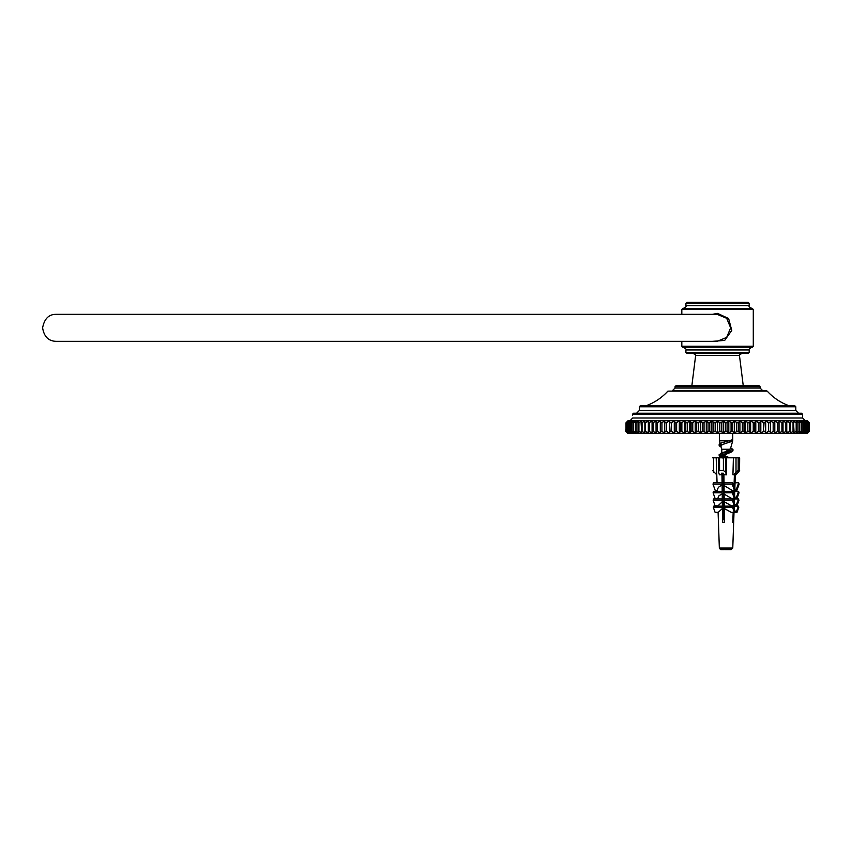 <?xml version="1.0" encoding="UTF-8"?>
<svg xmlns="http://www.w3.org/2000/svg" width="852" height="852" viewBox="0 0 852 852"><rect width="100%" height="100%" fill="white"/><g stroke="black" fill="none" stroke-linecap="round" stroke-linejoin="round"><path stroke-width="1.28" d="M628.02 420.728L626.018 422.762L628.02 420.728M802.616 414.264L632.493 414.264L633.515 413.241L801.594 413.241L802.616 414.264L802.616 418.002L632.685 418.002C632.44 414.636 632.44 414.636 632.685 418.002L630.075 420.728M626.018 429.653L625.709 431.272L627.732 433.317L807.376 433.317L809.4 431.272L809.4 422.762L809.4 431.272L807.206 433.317L809.091 431.272L809.091 422.762L807.206 420.728L628.435 420.728L626.689 422.762L626.689 431.272L628.435 433.317L626.177 431.272L626.177 422.762M809.347 422.762L807.206 420.728L809.347 422.762L809.347 431.272M760.091 386.702L759.068 385.679L676.041 385.679L675.018 386.702L760.091 386.702L760.091 388.065L762.806 390.78L766.438 390.78L667.915 391.121L767.194 391.121C773.147 397.65 780.272 402.474 788.537 405.584L789.495 405.754M766.438 390.78L767.194 391.121M760.091 388.065L675.018 388.065L672.303 390.78L762.806 390.78M795.811 406.777L794.788 405.754L640.321 405.754L639.298 406.777L795.811 406.777L795.811 410.515L798.537 413.241L636.572 413.241L639.298 410.515L795.811 410.515M626.018 422.762L626.018 431.272L627.903 433.317L625.762 431.272L625.762 429.781M629.319 420.728L627.711 422.762L627.711 431.272L629.319 433.317L626.955 431.272L626.955 422.762L629.319 420.728M630.555 420.728L629.096 422.762L629.096 431.272L630.555 433.317L628.094 431.272L628.094 422.762L630.555 420.728M632.12 420.728L630.831 422.762L630.831 431.272L632.12 433.317L629.585 431.272L629.585 422.762L632.12 420.728M634.037 420.728L632.898 422.762L632.898 431.272L634.037 433.317L631.417 431.272L631.417 422.762L634.037 420.728M636.274 420.728L635.315 422.762L635.315 431.272L636.274 433.317L633.59 431.272L633.59 422.762L636.274 420.728M638.84 420.728L638.042 422.762L638.042 431.272L638.84 433.317L636.093 431.272L636.093 422.762L638.84 420.728M641.716 420.728L641.087 422.762L641.716 433.317L638.925 431.272L638.925 422.762L641.716 420.728M644.879 420.728L644.879 433.317L642.067 431.272L642.067 422.762L644.879 420.728M648.34 420.728L648.34 433.317L645.496 431.272L645.496 422.762L648.34 420.728M652.078 420.728L652.078 433.317L649.224 431.272L649.224 422.762L652.078 420.728M656.061 420.728L656.061 433.317L653.207 431.272L653.207 422.762L656.061 420.728L656.061 433.317M660.3 420.728L660.3 433.317L657.456 431.272L657.456 422.762L660.3 420.728L660.3 433.317M664.752 420.728L664.752 433.317L661.94 431.272L661.94 422.762L664.752 420.728L664.752 433.317M669.427 420.728L670.045 431.272L669.427 433.317L666.637 431.272L666.637 422.762L669.427 420.728L669.427 433.317M674.283 420.728L675.082 422.762L675.082 431.272L674.283 433.317L671.536 431.272L671.536 422.762L674.283 420.728L674.283 433.317M679.31 420.728L680.279 422.762L680.279 431.272L679.31 433.317L676.626 431.272L676.626 422.762L679.31 420.728L679.31 433.317M684.486 420.728L685.626 422.762L685.626 431.272L684.486 433.317L681.866 431.272L681.866 422.762L684.486 420.728L684.486 433.317M689.801 420.728L691.089 422.762L691.089 431.272L689.801 433.317L687.255 431.272L687.255 422.762L689.801 420.728L689.801 433.317M695.211 420.728L696.67 422.762L696.67 431.272L695.211 433.317L692.761 431.272L692.761 422.762L695.211 420.728L695.211 433.317M700.727 420.728L702.325 422.762L702.325 431.272L700.727 433.317L698.363 431.272L698.363 422.762L700.727 420.728L700.727 433.317M706.297 420.728L708.044 422.762L708.044 431.272L706.297 433.317L704.04 431.272L704.04 422.762L706.297 420.728L706.297 433.317M711.91 420.728L713.806 422.762L713.806 431.272L711.91 433.317L709.769 431.272L709.769 422.762L711.91 420.728L711.91 433.317M717.554 420.728L719.578 422.762L719.578 431.272L717.554 433.317L715.531 431.272L715.531 422.762L717.554 420.728L717.554 433.317M723.199 420.728L725.34 422.762L725.34 431.272L723.199 433.317L721.303 431.272L721.303 422.762L723.199 420.728L723.199 433.317M728.811 420.728L731.069 422.762L731.069 431.272L728.811 433.317L727.065 431.272L727.065 422.762L728.811 420.728L728.811 433.317M734.381 420.728L736.746 422.762L736.746 431.272L734.381 433.317L732.784 431.272L732.784 422.762L734.381 420.728L734.381 433.317M739.898 420.728L742.348 422.762L742.348 431.272L739.898 433.317L738.439 431.272L738.439 422.762L739.898 420.728L739.898 433.317M745.308 420.728L747.854 422.762L747.854 431.272L745.308 433.317L744.02 431.272L744.02 422.762L745.308 420.728L745.308 433.317M750.623 420.728L753.243 422.762L753.243 431.272L750.623 433.317L749.483 431.272L749.483 422.762L750.623 420.728L750.623 433.317M755.799 420.728L758.482 422.762L758.482 431.272L755.799 433.317L754.829 431.272L754.829 422.762L755.799 420.728L755.799 433.317M760.825 420.728L763.573 422.762L763.573 431.272L760.825 433.317L760.037 431.272L760.037 422.762L760.825 420.728L760.825 433.317M765.682 420.728L768.472 422.762L768.472 431.272L765.682 433.317L765.064 422.762L765.682 420.728L765.682 433.317M770.357 420.728L773.169 422.762L773.169 431.272L770.357 433.317L770.357 420.728L770.357 433.317M774.809 420.728L777.652 422.762L777.652 431.272L774.809 433.317L774.809 420.728L774.809 433.317M779.048 420.728L781.902 422.762L781.902 431.272L779.048 433.317L779.048 420.728L779.048 433.317M783.031 420.728L785.885 422.762L785.885 431.272L783.031 433.317L783.031 420.728M786.769 420.728L789.612 422.762L789.612 431.272L786.769 433.317L786.769 420.728M790.23 420.728L793.042 422.762L793.042 431.272L790.23 433.317L790.23 420.728M793.393 420.728L796.183 422.762L796.183 431.272L793.393 433.317L794.021 431.272L793.393 420.728M796.269 420.728L799.016 422.762L799.016 431.272L796.269 433.317L797.067 431.272L797.067 422.762L796.269 420.728M798.835 420.728L801.519 422.762L801.519 431.272L798.835 433.317L799.794 431.272L799.794 422.762L798.835 420.728M801.072 420.728L803.692 422.762L803.692 431.272L801.072 433.317L802.211 431.272L802.211 422.762L801.072 420.728M802.989 420.728L805.534 422.762L805.534 431.272L802.989 433.317L804.277 431.272L804.277 422.762L802.989 420.728M804.554 420.728L807.014 422.762L807.014 431.272L804.554 433.317L806.013 431.272L806.013 422.762L804.554 420.728M805.79 420.728L808.154 422.762L808.154 431.272L805.79 433.317L807.398 431.272L807.398 422.762L805.79 420.728M806.674 420.728L808.931 422.762L808.931 431.272L806.674 433.317L808.42 431.272L808.42 422.762L806.674 420.728M803.692 422.762L804.277 422.762M801.519 422.762L802.211 422.762M799.016 422.762L799.794 422.762M796.183 422.762L797.067 422.762M793.042 422.762L794.021 422.762M789.612 422.762L790.677 422.762M785.885 422.762L787.035 422.762M781.902 422.762L783.126 422.762M777.652 422.762L778.952 422.762M773.169 422.762L774.543 422.762M768.472 422.762L769.91 422.762M763.573 422.762L765.064 422.762M758.482 422.762L760.037 422.762M753.243 422.762L754.829 422.762M747.854 422.762L749.483 422.762M742.348 422.762L744.02 422.762M736.746 422.762L738.439 422.762M731.069 422.762L732.784 422.762M725.34 422.762L727.065 422.762M719.578 422.762L721.303 422.762M713.806 422.762L715.531 422.762M708.044 422.762L709.769 422.762M702.325 422.762L704.04 422.762M696.67 422.762L698.363 422.762M691.089 422.762L692.761 422.762M685.626 422.762L687.255 422.762M680.279 422.762L681.866 422.762M675.082 422.762L676.626 422.762M670.045 422.762L671.536 422.762M665.199 422.762L666.637 422.762M660.566 422.762L661.94 422.762M656.157 422.762L657.456 422.762M651.982 422.762L653.207 422.762M648.074 422.762L649.224 422.762M644.442 422.762L645.496 422.762M641.087 422.762L642.067 422.762M638.042 422.762L638.925 422.762M635.315 422.762L636.093 422.762M632.898 422.762L633.59 422.762M630.831 422.762L631.417 422.762M804.277 431.272L803.692 431.272M802.211 431.272L801.519 431.272M799.794 431.272L799.016 431.272M797.067 431.272L796.183 431.272M794.021 431.272L793.042 431.272M790.677 431.272L789.612 431.272M787.035 431.272L785.885 431.272M783.126 431.272L781.902 431.272M778.952 431.272L777.652 431.272M774.543 431.272L773.169 431.272M769.91 431.272L768.472 431.272M765.064 431.272L763.573 431.272M760.037 431.272L758.482 431.272M754.829 431.272L753.243 431.272M749.483 431.272L747.854 431.272M744.02 431.272L742.348 431.272M738.439 431.272L736.746 431.272M732.784 431.272L731.069 431.272M727.065 431.272L725.34 431.272M721.303 431.272L719.578 431.272M715.531 431.272L713.806 431.272M709.769 431.272L708.044 431.272M704.04 431.272L702.325 431.272M698.363 431.272L696.67 431.272M692.761 431.272L691.089 431.272M687.255 431.272L685.626 431.272M681.866 431.272L680.279 431.272M676.626 431.272L675.082 431.272M671.536 431.272L670.045 431.272M666.637 431.272L665.199 431.272M661.94 431.272L660.566 431.272M657.456 431.272L656.157 431.272M653.207 431.272L651.982 431.272M649.224 431.272L648.074 431.272M645.496 431.272L644.442 431.272M642.067 431.272L641.087 431.272M638.925 431.272L638.042 431.272M636.093 431.272L635.315 431.272M633.59 431.272L632.898 431.272M631.417 431.272L630.831 431.272M735.223 474.734L736.66 473.211L735.968 473.211L733.529 474.83L736.011 472.189L738.183 470.485L739.664 470.592L736.053 474.83L735.223 474M738.183 470.485L738.183 457.812L739.664 457.812L739.568 470.485M738.183 457.812L736.011 457.812L736.011 472.189M712.56 470.485L716.788 474.83M713.593 472.189L713.593 457.812L712.56 457.812M723.401 470.485L725.574 472.189L726.458 474.83L723.87 474.734L723.359 473.211L721.431 473.211L721.942 474.734L719.407 474.83L718.428 471.614L719.557 470.485L723.401 470.485L723.401 457.812L726.511 457.812L726.458 474.83M719.557 470.485L719.557 457.812L723.401 457.812M719.557 457.812L718.524 457.812M730.782 549.678L726.053 549.678L730.782 549.678M723.891 549.678L722.869 549.678M734.488 490.56L734.935 489.176L732.656 482.775L732.219 484.149L734.488 490.56L732.4 490.56L724.04 485.491L724.477 522.457L722.56 522.457L722.389 508.516L718.236 512.34L715.094 512.34L713.326 507.345L713.72 506.141L722.368 506.141L722.315 501.753L717.98 505.8L715.105 505.8L713.177 500.369L713.635 498.942L722.283 498.942L722.219 494.117L719.109 495.555L717.693 498.58L715.147 498.58L713.092 492.754L713.539 491.338L722.187 491.338L722.123 485.491C719.194 485.981 717.608 487.663 717.363 490.56L715.265 490.56L712.996 484.149L713.443 482.775L722.091 482.775L721.942 474.734M723.657 492.754L732.305 492.754L734.371 498.58L731.836 498.58L724.147 494.117M723.742 500.369L732.4 500.369L734.317 505.8L731.442 505.8L724.232 501.753M723.902 507.345L732.55 507.345L734.317 512.34L731.186 512.34L724.317 508.516M718.428 471.614L718.428 457.812L716.202 457.812L716.66 474.83M734.765 490.56L734.807 489.559M734.829 488.888L735.34 474.82M735.106 474.127L734.637 488.345M734.573 490.305L734.381 495.917M734.296 498.58L734.158 502.637M734.062 505.8L733.955 508.995M733.838 512.34L733.508 522.457L732.816 522.457L733.157 512.34M733.327 507.217L733.37 505.8M733.529 500.869L733.604 498.58M733.753 494.139L733.87 490.56M734.009 486.567L734.392 474.777M733.529 474.83L732.944 474.83L733.391 457.812L726.511 457.812M723.912 474.734L724.04 485.491L723.188 485.874M722.72 473.211L722.72 484.543L724.072 488.388M724.093 490.007L722.72 490.56M722.123 485.491L722.091 482.775M721.644 484.149L712.996 484.149M732.219 484.149L723.572 484.149M732.656 482.775L724.008 482.775M724.104 490.56L722.72 487.174L723.38 494.703M723.774 495.8L724.179 496.95M724.179 497.387L723.806 498.58L722.72 495.513L722.72 500.177L723.742 503.063M722.72 498.58L724.2 498.58M713.092 492.754L721.74 492.754L722.187 491.338M724.115 491.338L732.763 491.338L732.305 492.754M722.219 494.117L721.74 492.754M723.891 503.479L724.093 504.735M736.852 490.56L736.416 489.176L738.684 482.775L739.121 484.149L736.852 490.56L734.786 490.56M713.177 500.369L721.825 500.369L722.283 498.942M737.023 505.8L736.565 504.373L738.492 498.942L738.95 500.369L737.023 505.8L734.317 505.8L734.775 504.373L732.848 498.942L732.4 500.369M732.848 498.942L724.2 498.942M723.316 494.522L724.104 494.022M723.753 505.8L722.72 502.882L722.72 507.132L724.136 511.125L723.753 512.34L722.72 509.432L722.72 522.457M722.315 501.753L721.825 500.369M736.511 497.163L738.577 491.338L739.035 492.754L736.969 498.58L736.511 497.163L734.829 497.163L732.763 491.338M734.509 498.58L736.969 498.58M713.326 507.345L721.974 507.345L722.368 506.141M737.023 512.34L736.639 511.125L738.407 506.141L738.791 507.345L737.023 512.34L734.317 512.34L734.712 511.125L732.933 506.141L732.55 507.345M732.933 506.141L724.285 506.141M722.72 512.34L724.36 512.34M723.316 501.871L724.104 501.37M722.389 508.516L721.974 507.345M723.454 508.729L724.221 508.261M734.371 498.58L734.829 497.163M734.935 489.176L736.416 489.176M738.684 482.775L735.052 482.775M734.754 491.338L738.577 491.338M734.775 504.373L736.565 504.373M738.492 498.942L734.488 498.942M734.712 511.125L736.639 511.125M738.407 506.141L734.243 506.141M733.061 515.034L732.837 521.818M713.593 457.812L716.202 457.812M733.391 457.812L736.011 457.812M721.048 549.678L719.344 548.038L720.515 549.593M721.346 549.678L724.36 549.678L721.346 549.678M725.158 549.678L726.969 549.678L725.158 549.678M712.389 314.335L717.554 313.376L728.641 318.552L731.772 330.427L724.701 340.406L712.389 341.343M742.113 353.356L692.995 353.356C695.488 354.592 696.372 355.295 695.647 355.454L739.461 355.454C738.737 355.295 739.621 354.592 742.113 353.356M686.936 353.356L748.173 353.356L749.196 352.334L685.913 352.334L686.936 353.356M748.173 302.322L686.936 302.322L685.913 303.344L749.196 303.344L748.173 302.322M752.263 308.445L682.846 308.445L681.824 309.468L753.285 309.468L752.263 308.445M681.824 346.21L682.846 347.233L752.263 347.233L753.285 346.21L681.824 346.21L681.824 341.343M730.643 327.839L726.681 337.392L717.128 341.354L56.104 341.343C48.521 341.13 44.016 336.625 42.6 327.839C44.336 318.765 48.841 314.26 56.104 314.335L717.128 314.335L726.671 318.275L730.643 327.839M721.591 445.021L720.313 444.009M729.631 457.812L723.273 455.043L721.804 453.647L721.804 449.27L721.804 453.86L723.369 452.423L719.173 454.68L728.471 457.812M732.656 441.059L732.731 439.781M720.185 443.583L719.163 444.478L720.952 445.66M732.944 449.473L732.55 450.122M730.185 451.091L720.536 453.637M720.994 444.574L719.163 445.777L721.175 447.044M732.944 450.878L719.173 455.99L722.624 457.694M726.351 449.27L728.449 450.122M729.951 452.38L723.678 455.234M722.24 456.065L721.814 456.81L722.592 457.812M721.75 444.914L720.281 443.913L721.452 442.859L732.55 439.717L720.579 443.2L719.173 444.265L721.058 445.489M721.804 453.647L730.483 448.685M724.413 516.791L723.444 516.365M722.72 513.756L724.37 513M724.179 506.482L723.454 506.152M723.348 503.244L724.253 502.84M722.879 493.276L723.699 492.882M724.051 486.023L723.444 485.747M722.72 483.19L724.008 482.53M730.686 447.971L732.954 449.366L719.173 454.467L729.28 457.812M722.72 476.609L723.944 476.928M723.923 483.052L722.72 483.361M723.849 493.276L722.091 493.745M724.253 503.383L722.72 503.777M722.762 507.249L723.976 507.558M724.381 513.564L722.72 513.98M722.72 517.441L724.424 517.878M732.337 439.845L732.55 441.017L731.58 441.496L719.173 445.564L720.547 446.608M732.39 450.016L732.954 450.665L731.548 451.72L719.173 455.777L723.923 457.812M723.689 474.213L722.72 474.457M722.72 477.919L723.955 478.238M723.668 484.415L722.752 484.66M724.147 494.511L722.23 495.012M723.657 498.58L724.2 498.708M724.275 504.693L722.72 505.087M723.273 508.687L724.317 508.953M724.392 514.864L722.72 515.29M722.72 518.751L724.445 519.188M732.55 441.017L732.55 439.717M732.251 441.112L722.219 444.659L720.93 446.182M726.905 449.27L728.673 450.016M730.047 450.921L730.324 451.496L728.748 452.934L721.804 456.597L722.943 457.812M723.923 475.32L722.72 475.927M722.72 478.089L723.966 478.728M724.168 495.63L722.965 496.205M722.816 498.58L724.115 499.208M724.285 505.79L722.72 506.557M723.412 509.091L724.328 509.507M724.402 515.939L722.72 516.77M722.72 518.921L724.445 519.763M729.706 440.803L732.731 440.803L732.731 433.317M720.334 444.105L719.397 440.803L729.355 440.803M720.909 446.107L721.804 449.27L729.898 449.27M788.537 405.584L645.614 405.754M725.574 472.189L725.574 457.812M731.08 549.678L732.773 548.038L719.344 548.038L718.098 512.34M749.196 303.344L749.196 305.719L685.913 305.719L685.913 303.344M685.913 352.334L685.913 349.959L749.196 349.959C748.429 349.448 749.334 348.532 751.922 347.233M632.493 414.264L632.493 415.457M802.616 418.002L805.342 420.728M675.018 386.702L675.018 388.065M639.298 406.777L639.298 410.515M646.572 405.584C654.847 402.474 661.961 397.65 667.915 391.121M732.773 548.038L734.019 512.34M734.126 509.485L734.254 505.8M734.349 503.159L734.52 498.122M734.584 496.46L734.807 489.964M717.363 491.338L717.341 490.56M717.064 482.775L716.66 471.177M753.285 346.21L753.285 309.468M681.824 314.335L681.824 309.468M749.196 352.334L749.196 349.959M685.913 349.959C686.68 349.448 685.775 348.532 683.187 347.233M749.196 305.719C748.535 306.411 749.441 307.316 751.922 308.445M685.913 305.719C686.574 306.411 685.668 307.316 683.187 308.445M695.647 355.454L691.867 385.679M739.461 355.454L743.242 385.679M719.173 444.478L719.173 445.777M719.173 454.68L719.173 455.99M732.944 449.643L732.944 450.58M721.186 447.066L720.568 446.831M731.538 451.933L728.758 453.147M720.579 457.045L723.348 458.248M721.452 442.859L720.579 443.2M723.38 482.828L722.72 483.137M728.758 457.311L729.834 457.812M723.38 452.199L720.558 453.424M719.173 444.265L719.173 445.564M719.173 454.467L719.173 455.777M732.944 449.451L732.944 450.665M732.944 520.817L732.944 522.127M731.548 451.72L728.748 452.934M720.59 456.832L723.359 458.035M722.72 478.142L723.369 478.451M722.752 498.58L723.348 498.857M722.72 518.975L723.369 519.283M719.397 440.803L719.397 433.317M730.505 448.599L732.731 440.803"/></g></svg>
